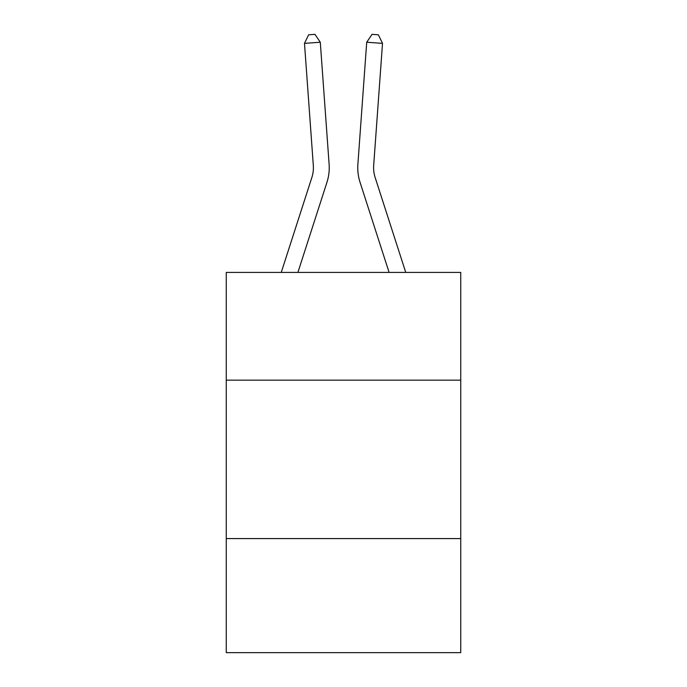 <?xml version="1.0" encoding="UTF-8"?>
<svg xmlns="http://www.w3.org/2000/svg" width="687" height="687" viewBox="0 0 687 687"><rect width="100%" height="100%" fill="white"/><g stroke="black" fill="none" stroke-linecap="round" stroke-linejoin="round"><path stroke-width="1.03" d="M460.737 380.151L460.737 272.413L226.263 272.413L226.263 380.151L460.737 380.151L460.737 652.65L226.263 652.65L226.263 380.151M460.737 538.582L226.263 538.582M281.258 272.413L311.872 177.444A31.688 31.688 0 0 0 313.315 165.438L304.487 43.367L320.288 42.225L329.116 164.296A47.532 47.532 0 0 1 326.952 182.304L297.9 272.413M405.742 272.413L375.128 177.444A31.688 31.688 0 0 1 373.685 165.438L382.513 43.367L366.712 42.225L357.884 164.296A47.532 47.532 0 0 0 360.048 182.304L389.1 272.413M366.712 42.225L357.884 164.296L366.712 42.225L357.884 164.296L366.712 42.225L357.884 164.296L366.712 42.225L357.884 164.296L366.712 42.225L357.884 164.296L366.712 42.225L357.884 164.296L366.712 42.225L357.884 164.296L366.712 42.225L357.884 164.296L366.712 42.225L357.884 164.296L366.712 42.225L357.884 164.296L366.712 42.225L357.884 164.296L366.712 42.225L357.884 164.296L366.712 42.225L357.884 164.296L366.712 42.225L357.884 164.296L366.712 42.225L372.045 34.35L378.365 34.805L382.513 43.367M375.128 177.444A31.688 31.688 0 0 1 373.685 165.438A31.688 31.688 0 0 0 375.128 177.444A31.688 31.688 0 0 1 373.685 165.438A31.688 31.688 0 0 0 375.128 177.444A31.688 31.688 0 0 1 373.685 165.438A31.688 31.688 0 0 0 375.128 177.444A31.688 31.688 0 0 1 373.685 165.438A31.688 31.688 0 0 0 375.128 177.444A31.688 31.688 0 0 1 373.685 165.438A31.688 31.688 0 0 0 375.128 177.444A31.688 31.688 0 0 1 373.685 165.438A31.688 31.688 0 0 0 375.128 177.444A31.688 31.688 0 0 1 373.685 165.438A31.688 31.688 0 0 0 375.128 177.444A31.688 31.688 0 0 1 373.685 165.438A31.688 31.688 0 0 0 375.128 177.444A31.688 31.688 0 0 1 373.685 165.438A31.688 31.688 0 0 0 375.128 177.444A31.688 31.688 0 0 1 373.685 165.438A31.688 31.688 0 0 0 375.128 177.444A31.688 31.688 0 0 1 373.685 165.438A31.688 31.688 0 0 0 375.128 177.444A31.688 31.688 0 0 1 373.685 165.438A31.688 31.688 0 0 0 375.128 177.444A31.688 31.688 0 0 1 373.685 165.438A31.688 31.688 0 0 0 375.128 177.444A31.688 31.688 0 0 1 373.685 165.438M311.872 177.444A31.688 31.688 0 0 0 313.315 165.438A31.688 31.688 0 0 1 311.872 177.444A31.688 31.688 0 0 0 313.315 165.438A31.688 31.688 0 0 1 311.872 177.444A31.688 31.688 0 0 0 313.315 165.438A31.688 31.688 0 0 1 311.872 177.444A31.688 31.688 0 0 0 313.315 165.438A31.688 31.688 0 0 1 311.872 177.444M304.487 43.367L308.635 34.805L314.955 34.35L320.288 42.225"/></g></svg>
